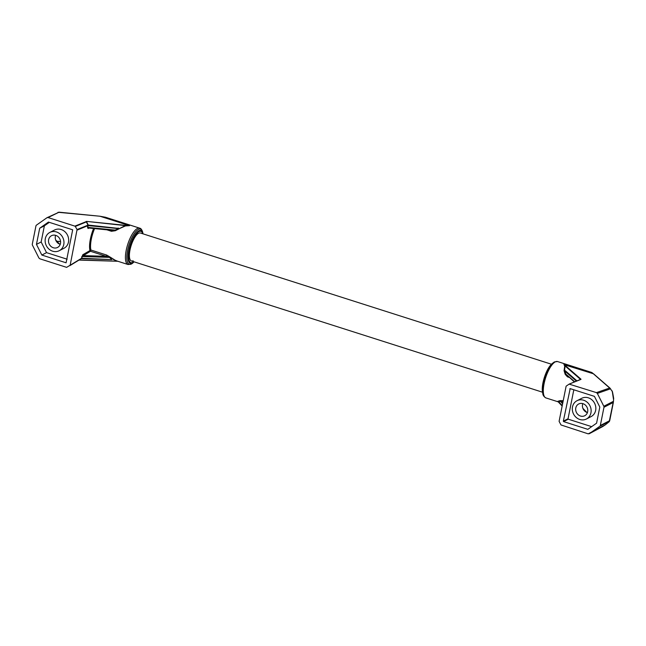 <?xml version="1.0" encoding="UTF-8"?>
<svg xmlns="http://www.w3.org/2000/svg" width="646" height="646" viewBox="0 0 646 646"><rect width="100%" height="100%" fill="white"/><g stroke="black" fill="none" stroke-linecap="round" stroke-linejoin="round"><path stroke-width="0.97" d="M587.65 411.744A6.605 5.903 -117.2 0 0 585.276 404.985A6.605 5.903 -117.2 0 0 578.703 403.976A6.605 5.903 -117.2 0 0 575.788 407.957A6.605 5.903 -117.2 0 0 578.17 414.724A6.605 5.903 -117.2 0 0 584.743 415.733A6.605 5.903 -117.2 0 0 587.65 411.744M582.781 403.613A6.605 5.903 -117.2 0 0 582.539 404.485A6.605 5.903 -117.2 0 0 587.416 412.616M590.945 412.794A10.279 9.181 62.8 0 1 586.423 418.996A10.279 9.181 62.8 0 1 576.192 417.429A10.279 9.181 62.8 0 1 572.493 406.907A10.279 9.181 62.8 0 1 577.023 400.714A10.279 9.181 62.8 0 1 587.254 402.28A10.279 9.181 62.8 0 1 590.945 412.794M563.336 421.168L570.184 388.626L594.425 396.361L599.811 407.045L596.581 423.178L587.836 429.348L563.595 421.612L563.336 421.168L568.036 418.753L573.818 389.788M563.595 421.612L568.286 419.197L568.036 418.753M591.655 426.651L568.286 419.197M586.423 418.996L591.122 416.581A10.279 9.181 -117.2 0 0 595.644 410.38A10.279 9.181 -117.2 0 0 591.946 399.866A10.279 9.181 -117.2 0 0 581.715 398.299L577.023 400.714M569.796 388.86L570.224 388.642M569.288 384.055L580.964 379.396L569.134 384.12L596.444 392.623L597.348 393.414L603.824 406.261A1.47 1.308 62.8 0 1 603.97 407.271L600.328 425.48A1.47 1.308 62.8 0 1 599.827 426.279L589.168 433.773L602.896 426.449L602.08 426.441M600.328 425.48L609.695 420.659L609.202 421.62M603.824 406.261L613.417 401.327L609.541 421.152M613.417 401.327L609.226 421.588M586.77 412.398L582.886 408.329M612.206 390.975L613.547 399.688M605.431 424.753L588.207 433.854L560.978 424.947L559.097 421.329L566.122 386.179L569.134 384.12M609.17 421.652L605.383 424.785L609.202 421.701M597.348 393.414L610.543 388.803L592.148 372.718M612.473 391.799L609.937 388.06M613.7 399.018L613.506 397.33M580.455 379.444L580.98 379.186L580.455 379.444M564.192 364.683L565.145 366.016L564.693 366.137L563.918 364.344L580.98 379.186M564.087 364.675L593.577 373.824L610.543 388.739M562.206 405.793L558.895 401.86L560.3 401.279L562.286 401.885L562.714 400.641L563.207 400.795M562.609 403.758L559.929 400.649L562.714 400.641M574.375 381.947L565.751 373.994L565.185 374.333L567.471 376.852L569.126 377.385M567.495 375.819L567.471 376.852M562.262 405.486L557.958 401.271L559.929 400.649M564.693 366.137L564.063 370.707L565.185 374.333M559.008 402.345L557.651 401.408M564.063 370.707L564.491 370.562L564.063 370.707M579.874 379.678L580.463 379.339L565.145 366.016L564.491 370.562L565.315 370.747L565.016 371.216L564.475 370.731M60.239 244.333A6.605 5.903 62.8 0 1 55.362 236.202A6.605 5.903 62.8 0 1 55.604 235.33M48.62 239.674A6.605 5.903 62.8 0 1 51.527 235.693A6.605 5.903 62.8 0 1 58.1 236.694A6.605 5.903 62.8 0 1 60.482 243.461A6.605 5.903 62.8 0 1 57.567 247.442A6.605 5.903 62.8 0 1 50.994 246.433A6.605 5.903 62.8 0 1 48.62 239.674M133.116 260.726A14.688 4.926 -72.3 0 1 131.396 260.968A14.688 4.926 -72.3 0 1 130.516 247.749A14.688 4.926 -72.3 0 1 138.607 233.238A14.688 4.926 -72.3 0 1 140.327 232.988L551.482 364.239M63.776 244.511A10.279 9.181 -117.2 0 0 60.078 233.997A10.279 9.181 -117.2 0 0 49.847 232.423A10.279 9.181 -117.2 0 0 45.325 238.624A10.279 9.181 -117.2 0 0 49.015 249.138A10.279 9.181 -117.2 0 0 59.246 250.705A10.279 9.181 -117.2 0 0 63.776 244.511M39.689 228.24L36.459 244.382L41.845 255.057L66.086 262.793L72.675 229.815L48.434 222.071L39.689 228.24L44.38 225.825L41.158 241.967L46.536 252.643L67.144 259.216M49.306 222.353L44.38 225.825M49.847 232.423L54.539 230.008A10.279 9.181 62.8 0 1 64.77 231.583A10.279 9.181 62.8 0 1 68.468 242.097A10.279 9.181 62.8 0 1 63.946 248.29L59.246 250.705M41.845 255.057L46.536 252.643M36.459 244.382L41.158 241.967M128.554 225.615L125.461 225.922L129.499 225.664L99.968 216.24L59.077 212.179L46.972 217.718L36.442 225.139A1.47 1.308 -117.2 0 0 35.942 225.939L32.3 244.148A1.47 1.308 -117.2 0 0 32.445 245.157L38.922 258.004L39.826 258.796L66.627 267.355L81.751 258.271M55.709 240.046L59.593 244.107M46.972 217.718L48.062 217.565L74.871 226.124L86.758 221.416L125.259 225.599L115.311 230.727L111.459 231.284L111.475 230.251L112 230.331L88.591 228.006L87.961 227.408L114.956 230.089L115.311 230.727M58.027 212.292L99.936 216.224L105.524 217.258L99.904 216.232M89.108 228.054L88.066 228.482L87.565 227.432L87.945 225.066L86.193 221.449M74.871 226.124L75.291 226.471L86.612 221.804L88.227 225.058L77.076 229.54L70.148 265.248L81.42 258.352L82.825 254.718L90.892 250.018L106.703 255.065L106.267 256.317L90.456 251.27L83.358 255.606L82.825 254.718M117.661 261.21L78.965 260.063M75.291 226.471L77.076 229.54M128.611 225.664L86.758 221.416M81.735 256.591L82.147 256.527L81.824 258.279L111.895 259.611L109.505 257.374L82.147 256.527L83.358 255.606L106.267 256.317L109.505 257.374L110.054 257.043L106.703 255.065M77.173 230.089L87.953 225.64L87.703 225.155M88.882 228.006L111.475 230.251L114.956 230.089L119.502 228.514L88.389 225.058L87.993 225.632M88.066 228.482A0.735 0.662 67.6 0 1 88.445 228.014L88.445 228.014A0.735 0.662 67.6 0 1 88.518 227.99M110.054 257.043L115.739 260.596L128.037 264.521A19.089 6.403 -72.3 0 1 126.882 247.337A19.089 6.403 -72.3 0 1 137.412 228.466A19.089 6.403 -72.3 0 1 139.649 228.151L105.524 217.258M125.461 225.922L119.324 228.636M87.565 227.432L88.276 225.615M88.389 225.058L88.357 225.615L118.178 228.579L118.21 228.022M81.42 258.352L79.256 260.015L117.629 261.202M117.152 261.049L113.179 259.401M545.91 397.92A19.089 6.403 -72.3 0 1 544.764 380.736A19.089 6.403 -72.3 0 1 555.294 361.865A19.089 6.403 -72.3 0 1 557.522 361.542L554.341 361.938L552.217 363.528A18.435 6.185 -72.3 0 0 542.737 393.228C542.842 395.199 543.9 396.765 545.91 397.92L558.209 401.844L562.149 406.076L557.974 401.578M542.737 393.228L542.535 392.114A17.256 5.79 -72.3 0 1 551.409 364.32L552.217 363.528M599.827 426.279L609.42 421.345M603.97 407.271L613.353 402.418L609.719 420.635M613.329 402.458L613.563 400.181M596.444 392.623L609.767 387.971M609.864 387.996L593.609 373.856M562.941 402.095L562.286 401.885L562.86 402.506M576.393 381.116L565.016 371.216L565.751 373.994L574.73 381.802M565.315 370.747L576.967 380.882M142.823 232.843L143.008 233.844A17.256 5.79 -72.3 0 0 138.866 230.759A17.256 5.79 -72.3 0 0 128.748 250.454A17.256 5.79 -72.3 0 0 132.414 263.059A17.256 5.79 -72.3 0 0 134.077 261.824L133.342 262.542A18.435 6.185 -72.3 0 1 131.493 263.939A18.435 6.185 -72.3 0 1 127.569 250.478A18.435 6.185 -72.3 0 1 138.381 229.435A18.435 6.185 -72.3 0 1 142.823 232.843C142.088 229.919 141.03 228.353 139.649 228.151M133.762 261.727A16.441 5.515 -72.3 0 1 132.785 262.373A16.441 5.515 -72.3 0 1 129.297 250.357A16.441 5.515 -72.3 0 1 138.938 231.591A16.441 5.515 -72.3 0 1 142.693 233.747M59.077 212.179L48.062 217.565M56.905 241.297L60.579 241.539L56.888 241.281M94.574 228.595A19.089 6.403 107.7 0 0 90.892 250.018L90.456 251.27A0.735 0.646 58.6 0 1 89.923 250.382A19.824 6.654 107.7 0 1 93.597 228.498M106.856 229.815L111.459 231.284M87.953 225.64L87.872 225.083M111.895 259.611L81.671 258.683M542.551 392.219L131.396 260.968M542.535 392.114C541.025 384.927 546.015 369.302 551.409 364.32M605.383 424.785L602.896 426.449M613.506 397.306L612.497 391.872M569.215 384.079L580.536 379.404M591.647 372.435L557.522 361.542M128.037 264.521L131.219 264.133L133.342 262.542M117.838 261.267L78.917 260.088M80.976 258.868L69.857 265.668"/></g></svg>

